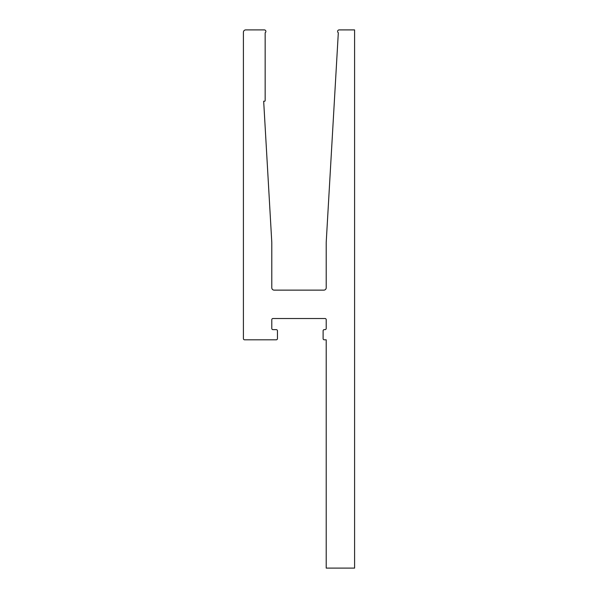 <?xml version="1.0" encoding="UTF-8"?>
<svg xmlns="http://www.w3.org/2000/svg" width="598" height="598" viewBox="0 0 598 598"><rect width="100%" height="100%" fill="white"/><g stroke="black" fill="none" stroke-linecap="round" stroke-linejoin="round"><path stroke-width="0.9" d="M337.608 31.44A1.54 1.54 0 0 0 338.319 32.74L326.209 242.34L326.209 287.758A2.362 2.362 0 0 1 323.839 290.127L274.161 290.127A2.362 2.362 0 0 1 271.791 287.758L271.791 242.34L263.673 101.226L264.57 101.226A0.591 0.591 0 0 0 265.161 100.636L265.161 32.74A1.54 1.54 0 0 0 264.346 29.9L245.771 29.9A2.362 2.362 0 0 0 243.408 32.262L243.408 338.625A1.181 1.181 0 0 0 244.589 339.806L276.269 339.806A1.181 1.181 0 0 0 277.45 338.625L277.45 330.814A1.181 1.181 0 0 0 276.269 329.633L272.98 329.633A1.181 1.181 0 0 1 271.791 328.452L271.791 319.698A1.181 1.181 0 0 1 272.98 318.517L325.02 318.517A1.181 1.181 0 0 1 326.209 319.698L326.209 328.452A1.181 1.181 0 0 1 325.02 329.633L324.288 329.633A1.181 1.181 0 0 0 323.107 330.814L323.107 338.625A1.181 1.181 0 0 0 324.288 339.806L326.209 339.806L326.209 568.1L354.592 568.1L354.592 29.907L339.141 29.907A1.54 1.54 0 0 0 337.608 31.44"/></g></svg>
